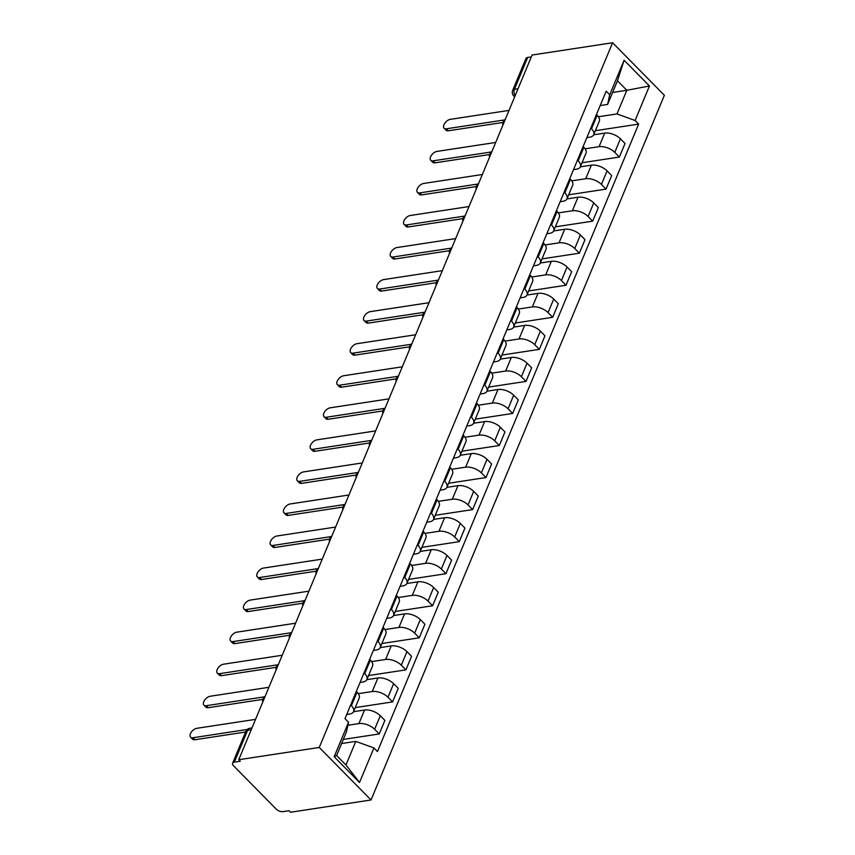 <?xml version="1.0" encoding="UTF-8"?>
<svg xmlns="http://www.w3.org/2000/svg" width="855" height="855" viewBox="0 0 855 855"><rect width="100%" height="100%" fill="white"/><g stroke="black" fill="none" stroke-linecap="round" stroke-linejoin="round"><path stroke-width="1.28" d="M238.748 759.721L240.255 761.26L234.345 762.158A5.162 2.608 -157.4 0 0 232.603 763.237A5.162 2.608 -157.4 0 0 233.543 765.802L276.272 809.14A5.162 2.608 -157.4 0 0 283.112 811.619L289.022 810.722L290.529 812.25L371.038 799.97L664.378 95.279L612.586 42.75L319.257 747.452L238.748 759.721L532.077 55.03L612.586 42.75M518.045 88.749L514.421 89.305A5.162 2.608 22.6 0 0 512.679 90.384L525.932 58.546A5.162 2.608 22.6 0 1 527.674 57.456L514.421 89.305A5.162 3.42 81.3 0 0 515.138 95.739M531.297 56.911L527.674 57.456M371.038 799.97L319.257 747.452M347.878 725.264L358.918 723.587A11.863 5.996 22.6 0 1 374.629 729.283L379.235 733.953L384.889 720.402L380.283 715.731A11.863 5.996 -157.4 0 0 364.561 710.024L353.51 711.702M353.564 711.606L359.207 698.043A11.863 5.996 -157.4 0 0 357.027 692.144L351.384 705.706A11.863 5.996 22.6 0 1 353.564 711.606A11.863 5.996 22.6 0 1 349.556 714.085L346.702 714.524M351.384 705.706L350.668 704.98M343.283 739.436L379.235 733.953M357.027 692.144L356.321 691.428M358.298 693.662L372.256 691.535A11.863 5.996 22.6 0 1 387.978 697.242L392.584 701.912L398.227 688.35L393.621 683.679A11.863 5.996 -157.4 0 0 377.899 677.972L366.859 679.661M364.016 672.938L364.722 673.655A11.863 5.996 22.6 0 1 366.902 679.554A11.863 5.996 22.6 0 1 362.894 682.034L360.041 682.472M355.22 707.609L392.584 701.912M366.902 679.554L372.545 665.992A11.863 5.996 -157.4 0 0 370.365 660.092L369.659 659.376M371.636 661.61L385.594 659.483A11.863 5.996 22.6 0 1 401.316 665.19L405.922 669.86L411.565 656.298L406.959 651.628A11.863 5.996 -157.4 0 0 391.237 645.92L380.197 647.609M377.354 640.887L378.07 641.603A11.863 5.996 22.6 0 1 380.24 647.502A11.863 5.996 22.6 0 1 376.232 649.982L373.389 650.42M368.558 675.557L405.922 669.86M380.24 647.502L385.883 633.94A11.863 5.996 -157.4 0 0 383.713 628.04L382.997 627.324M384.974 629.558L398.932 627.431A11.863 5.996 22.6 0 1 414.654 633.138L419.26 637.809L424.903 624.246L420.307 619.576A11.863 5.996 -157.4 0 0 404.586 613.869L393.535 615.557M390.692 608.835L391.408 609.551A11.863 5.996 22.6 0 1 393.578 615.45A11.863 5.996 22.6 0 1 389.581 617.941L386.727 618.368M381.907 643.505L419.26 637.809M393.578 615.45L399.232 601.888A11.863 5.996 -157.4 0 0 397.051 595.999L396.335 595.272M398.323 597.506L412.281 595.379A11.863 5.996 22.6 0 1 428.002 601.086L432.609 605.757L438.252 592.194L433.645 587.524A11.863 5.996 -157.4 0 0 417.924 581.817L406.873 583.505M404.041 576.783L404.746 577.499A11.863 5.996 22.6 0 1 406.927 583.399A11.863 5.996 22.6 0 1 402.919 585.889L400.065 586.316M395.245 611.453L432.609 605.757M406.927 583.399L412.57 569.836A11.863 5.996 -157.4 0 0 410.389 563.947L409.684 563.221M411.661 565.454L425.619 563.327A11.863 5.996 22.6 0 1 441.34 569.035L445.947 573.705L451.59 560.143L446.983 555.472A11.863 5.996 -157.4 0 0 431.262 549.765L420.222 551.454M417.379 544.731L418.084 545.458A11.863 5.996 22.6 0 1 420.265 551.347A11.863 5.996 22.6 0 1 416.257 553.837L413.403 554.275M408.583 579.401L445.947 573.705M420.265 551.347L425.908 537.795A11.863 5.996 -157.4 0 0 423.738 531.896L423.022 531.169M424.999 533.413L438.957 531.276A11.863 5.996 22.6 0 1 454.678 536.983L459.285 541.653L464.928 528.101L460.321 523.42A11.863 5.996 -157.4 0 0 444.6 517.724L433.56 519.402M430.717 512.679L431.433 513.406A11.863 5.996 22.6 0 1 433.603 519.295A11.863 5.996 22.6 0 1 429.595 521.785L426.752 522.223M421.932 547.35L459.285 541.653M433.603 519.295L439.246 505.743A11.863 5.996 -157.4 0 0 437.076 499.844L436.36 499.128M438.337 501.361L452.306 499.235A11.863 5.996 22.6 0 1 468.027 504.931L472.633 509.601L478.276 496.05L473.67 491.379A11.863 5.996 -157.4 0 0 457.949 485.672L446.898 487.35M444.066 480.628L444.771 481.354A11.863 5.996 22.6 0 1 446.951 487.254A11.863 5.996 22.6 0 1 442.943 489.733L440.09 490.172M435.27 515.298L472.633 509.601M446.951 487.254L452.594 473.691A11.863 5.996 -157.4 0 0 450.414 467.792L449.709 467.076M451.686 469.31L465.644 467.183A11.863 5.996 22.6 0 1 481.365 472.89L485.971 477.56L491.614 463.998L487.008 459.327A11.863 5.996 -157.4 0 0 471.287 453.62L460.247 455.298M457.404 448.586L458.109 449.303A11.863 5.996 22.6 0 1 460.289 455.202A11.863 5.996 22.6 0 1 456.281 457.682L453.428 458.12M448.608 483.257L485.971 477.56M460.289 455.202L465.932 441.64A11.863 5.996 -157.4 0 0 463.752 435.74L463.047 435.024M465.024 437.258L478.982 435.131A11.863 5.996 22.6 0 1 494.703 440.838L499.309 445.508L504.952 431.946L500.346 427.276A11.863 5.996 -157.4 0 0 484.625 421.568L473.585 423.257M470.742 416.535L471.458 417.251A11.863 5.996 22.6 0 1 473.627 423.15A11.863 5.996 22.6 0 1 469.619 425.63L466.777 426.068M461.957 451.205L499.309 445.508M473.627 423.15L479.27 409.588A11.863 5.996 -157.4 0 0 477.101 403.688L476.385 402.972M478.362 405.206L492.33 403.079A11.863 5.996 22.6 0 1 508.052 408.786L512.647 413.457L518.301 399.894L513.695 395.224A11.863 5.996 -157.4 0 0 497.973 389.517L486.923 391.205M484.08 384.483L484.796 385.199A11.863 5.996 22.6 0 1 486.976 391.098A11.863 5.996 22.6 0 1 482.968 393.589L480.115 394.016M475.295 419.153L512.647 413.457M486.976 391.098L492.619 377.536A11.863 5.996 -157.4 0 0 490.439 371.636L489.733 370.92M491.711 373.154L505.668 371.027A11.863 5.996 22.6 0 1 521.39 376.734L525.996 381.405L531.639 367.842L527.033 363.172A11.863 5.996 -157.4 0 0 511.311 357.465L500.271 359.153M497.428 352.431L498.134 353.147A11.863 5.996 22.6 0 1 500.314 359.047A11.863 5.996 22.6 0 1 496.306 361.537L493.453 361.964M488.633 387.101L525.996 381.405M500.314 359.047L505.957 345.484A11.863 5.996 -157.4 0 0 503.777 339.595L503.071 338.869M505.049 341.102L519.006 338.975A11.863 5.996 22.6 0 1 534.728 344.683L539.334 349.353L544.977 335.791L540.371 331.12A11.863 5.996 -157.4 0 0 524.649 325.413L513.609 327.102M510.766 320.379L511.482 321.095A11.863 5.996 22.6 0 1 513.652 326.995A11.863 5.996 22.6 0 1 509.644 329.485L506.801 329.912M501.981 355.049L539.334 349.353M513.652 326.995L519.295 313.443A11.863 5.996 -157.4 0 0 517.125 307.543L516.409 306.817M518.387 309.061L532.355 306.924A11.863 5.996 22.6 0 1 548.066 312.631L552.672 317.301L558.315 303.739L553.719 299.068A11.863 5.996 -157.4 0 0 537.998 293.372L526.947 295.05M524.104 288.327L524.82 289.054A11.863 5.996 22.6 0 1 527.001 294.943A11.863 5.996 22.6 0 1 522.993 297.433L520.139 297.871M515.319 322.998L552.672 317.301M527.001 294.943L532.644 281.391A11.863 5.996 -157.4 0 0 530.463 275.492L529.758 274.765M531.735 277.009L545.693 274.872A11.863 5.996 22.6 0 1 561.414 280.579L566.021 285.249L571.664 271.698L567.057 267.027A11.863 5.996 -157.4 0 0 551.336 261.32L540.296 262.998M537.453 256.276L538.158 257.002A11.863 5.996 22.6 0 1 540.339 262.902A11.863 5.996 22.6 0 1 536.331 265.381L533.477 265.82M528.657 290.946L566.021 285.249M540.339 262.902L545.982 249.339A11.863 5.996 -157.4 0 0 543.801 243.44L543.096 242.724M545.073 244.958L559.031 242.831A11.863 5.996 22.6 0 1 574.752 248.527L579.359 253.198L585.002 239.646L580.395 234.975A11.863 5.996 -157.4 0 0 564.674 229.268L553.634 230.946M550.791 224.224L551.507 224.951A11.863 5.996 22.6 0 1 553.677 230.85A11.863 5.996 22.6 0 1 549.669 233.33L546.826 233.768M541.995 258.905L579.359 253.198M553.677 230.85L559.32 217.288A11.863 5.996 -157.4 0 0 557.15 211.388L556.434 210.672M558.411 212.906L572.369 210.779A11.863 5.996 22.6 0 1 588.09 216.486L592.697 221.156L598.34 207.594L593.744 202.924A11.863 5.996 -157.4 0 0 578.023 197.216L566.972 198.905M564.129 192.183L564.845 192.899A11.863 5.996 22.6 0 1 567.015 198.798A11.863 5.996 22.6 0 1 563.018 201.278L560.164 201.716M555.344 226.853L592.697 221.156M567.015 198.798L572.668 185.236A11.863 5.996 -157.4 0 0 570.488 179.336L569.772 178.62M571.749 180.854L585.718 178.727A11.863 5.996 22.6 0 1 601.439 184.434L606.045 189.105L611.688 175.542L607.082 170.872A11.863 5.996 -157.4 0 0 591.361 165.165L580.31 166.853M577.478 160.131L578.183 160.847A11.863 5.996 22.6 0 1 580.363 166.746A11.863 5.996 22.6 0 1 576.356 169.226L573.502 169.664M568.682 194.801L606.045 189.105M580.363 166.746L586.006 153.184A11.863 5.996 -157.4 0 0 583.826 147.284L583.121 146.568M585.098 148.802L599.056 146.675A11.863 5.996 22.6 0 1 614.777 152.382L619.383 157.053L625.026 143.49L620.42 138.82A11.863 5.996 -157.4 0 0 604.699 133.113L593.659 134.801M590.816 128.079L591.521 128.795A11.863 5.996 22.6 0 1 593.701 134.695A11.863 5.996 22.6 0 1 589.694 137.185L586.84 137.612M582.02 162.749L619.383 157.053M593.701 134.695L599.344 121.132A11.863 5.996 -157.4 0 0 597.175 115.243L596.459 114.517M355.798 741.37L373.913 747.943L359.538 782.464L334.177 756.739L348.541 722.219L346.435 731.88L336.603 755.51L345.965 765.001L355.798 741.37L341.583 743.54M612.597 92.468L626.811 90.299L617.449 80.808L607.616 104.428L609.722 94.777L606.174 91.175L344.993 718.628L348.541 722.219M609.722 94.777L624.097 60.256L649.458 85.981L635.094 120.502L616.979 113.929L626.811 90.299L649.458 85.981M373.913 747.943L377.461 751.545L638.642 124.103L635.094 120.502M598.436 116.75L616.979 113.929M607.616 104.428L600.189 105.56M595.369 130.697L638.642 124.103M359.538 782.464L345.965 765.001M334.177 756.739L336.603 755.51M617.449 80.808L624.097 60.256M245.599 732.019L194.844 739.757A5.932 3.27 135.4 0 1 192.589 739.19L190.622 737.202A5.932 3.27 -44.6 0 0 192.877 737.769L247.245 729.475M255.549 719.354L196.81 728.31A5.932 3.27 -44.6 0 0 191.317 732.158A5.932 3.27 -44.6 0 0 190.622 737.202M262.795 699.379L208.182 707.705A5.932 3.27 135.4 0 1 205.927 707.138L203.96 705.151A5.932 3.27 -44.6 0 0 206.215 705.717L264.398 696.846M268.887 687.302L210.148 696.259A5.932 3.27 -44.6 0 0 204.655 700.117A5.932 3.27 -44.6 0 0 203.96 705.151M276.144 667.327L221.52 675.653A5.932 3.27 135.4 0 1 219.265 675.097L217.309 673.099A5.932 3.27 -44.6 0 0 219.564 673.665L277.747 664.795M282.236 655.251L223.497 664.217A5.932 3.27 -44.6 0 0 218.004 668.065A5.932 3.27 -44.6 0 0 217.309 673.099M289.482 635.276L234.869 643.601A5.932 3.27 135.4 0 1 232.603 643.045L230.647 641.047A5.932 3.27 -44.6 0 0 232.902 641.613L291.085 632.743M295.574 623.21L236.835 632.166A5.932 3.27 -44.6 0 0 231.342 636.013A5.932 3.27 -44.6 0 0 230.647 641.047M302.82 603.224L248.207 611.549A5.932 3.27 135.4 0 1 245.951 610.994L243.985 609.006A5.932 3.27 -44.6 0 0 246.24 609.562L304.423 600.691M308.912 591.158L250.173 600.114A5.932 3.27 -44.6 0 0 244.68 603.961A5.932 3.27 -44.6 0 0 243.985 609.006M316.168 571.172L261.545 579.508A5.932 3.27 135.4 0 1 259.289 578.942L257.323 576.954A5.932 3.27 -44.6 0 0 259.589 577.51L317.761 568.639M322.26 559.106L263.522 568.062A5.932 3.27 -44.6 0 0 258.018 571.91A5.932 3.27 -44.6 0 0 257.323 576.954M329.506 539.12L274.893 547.457A5.932 3.27 135.4 0 1 272.627 546.89L270.672 544.902A5.932 3.27 -44.6 0 0 272.927 545.458L331.109 536.587M335.598 527.054L276.86 536.01A5.932 3.27 -44.6 0 0 271.366 539.858A5.932 3.27 -44.6 0 0 270.672 544.902M342.844 507.068L288.231 515.405A5.932 3.27 135.4 0 1 285.976 514.838L284.01 512.85A5.932 3.27 -44.6 0 0 286.265 513.417L344.447 504.536M348.936 495.002L290.198 503.958A5.932 3.27 -44.6 0 0 284.704 507.806A5.932 3.27 -44.6 0 0 284.01 512.85M356.193 475.027L301.569 483.353A5.932 3.27 135.4 0 1 299.314 482.786L297.348 480.799A5.932 3.27 -44.6 0 0 299.613 481.365L357.785 472.484M362.274 462.95L303.546 471.907A5.932 3.27 -44.6 0 0 298.042 475.754A5.932 3.27 -44.6 0 0 297.348 480.799M369.531 442.976L314.907 451.301A5.932 3.27 135.4 0 1 312.652 450.745L310.696 448.747A5.932 3.27 -44.6 0 0 312.951 449.313L371.134 440.443M375.623 430.899L316.884 439.865A5.932 3.27 -44.6 0 0 311.391 443.713A5.932 3.27 -44.6 0 0 310.696 448.747M382.869 410.924L328.256 419.249A5.932 3.27 135.4 0 1 326.001 418.694L324.034 416.695A5.932 3.27 -44.6 0 0 326.289 417.261L384.472 408.391M388.961 398.858L330.222 407.814A5.932 3.27 -44.6 0 0 324.729 411.661A5.932 3.27 -44.6 0 0 324.034 416.695M396.218 378.872L341.594 387.197A5.932 3.27 135.4 0 1 339.339 386.642L337.372 384.654A5.932 3.27 -44.6 0 0 339.627 385.21L397.81 376.339M402.299 366.806L343.571 375.762A5.932 3.27 -44.6 0 0 338.067 379.609A5.932 3.27 -44.6 0 0 337.372 384.654M409.556 346.82L354.932 355.146A5.932 3.27 135.4 0 1 352.677 354.59L350.721 352.602A5.932 3.27 -44.6 0 0 352.976 353.158L411.159 344.287M415.648 334.754L356.909 343.71A5.932 3.27 -44.6 0 0 351.416 347.558A5.932 3.27 -44.6 0 0 350.721 352.602M422.894 314.768L368.281 323.105A5.932 3.27 135.4 0 1 366.026 322.538L364.059 320.55A5.932 3.27 -44.6 0 0 366.314 321.106L424.497 312.235M428.986 302.702L370.247 311.658A5.932 3.27 -44.6 0 0 364.754 315.506A5.932 3.27 -44.6 0 0 364.059 320.55M436.232 282.716L381.619 291.053A5.932 3.27 135.4 0 1 379.363 290.486L377.397 288.498A5.932 3.27 -44.6 0 0 379.652 289.054L437.835 280.184M442.324 270.65L383.585 279.606A5.932 3.27 -44.6 0 0 378.092 283.454A5.932 3.27 -44.6 0 0 377.397 288.498M449.58 250.675L394.957 259.001A5.932 3.27 135.4 0 1 392.702 258.434L390.746 256.447A5.932 3.27 -44.6 0 0 393.001 257.013L451.184 248.132M455.672 238.598L396.934 247.555A5.932 3.27 -44.6 0 0 391.44 251.402A5.932 3.27 -44.6 0 0 390.746 256.447M462.918 218.624L408.305 226.949A5.932 3.27 135.4 0 1 406.04 226.393L404.084 224.395A5.932 3.27 -44.6 0 0 406.339 224.961L464.522 216.091M469.01 206.547L410.272 215.503A5.932 3.27 -44.6 0 0 404.778 219.361A5.932 3.27 -44.6 0 0 404.084 224.395M476.256 186.572L421.643 194.897A5.932 3.27 135.4 0 1 419.388 194.342L417.422 192.343A5.932 3.27 -44.6 0 0 419.677 192.909L477.86 184.039M482.348 174.495L423.61 183.462A5.932 3.27 -44.6 0 0 418.116 187.309A5.932 3.27 -44.6 0 0 417.422 192.343M489.605 154.52L434.981 162.845A5.932 3.27 135.4 0 1 432.726 162.29L430.76 160.302A5.932 3.27 -44.6 0 0 433.025 160.858L491.198 151.987M495.697 142.454L436.958 151.41A5.932 3.27 -44.6 0 0 431.454 155.257A5.932 3.27 -44.6 0 0 430.76 160.302M502.943 122.468L448.33 130.794A5.932 3.27 135.4 0 1 446.064 130.238L444.108 128.25A5.932 3.27 -44.6 0 0 446.363 128.806L504.546 119.935M509.035 110.402L450.296 119.358A5.932 3.27 -44.6 0 0 444.803 123.206A5.932 3.27 -44.6 0 0 444.108 128.25M604.699 133.113L599.056 146.675M591.361 165.165L585.718 178.727M578.023 197.216L572.369 210.779M564.674 229.268L559.031 242.831M551.336 261.32L545.693 274.872M537.998 293.372L532.355 306.924M524.649 325.413L519.006 338.975M511.311 357.465L505.668 371.027M497.973 389.517L492.33 403.079M484.625 421.568L478.982 435.131M471.287 453.62L465.644 467.183M457.949 485.672L452.306 499.235M444.6 517.724L438.957 531.276M431.262 549.765L425.619 563.327M417.924 581.817L412.281 595.379M404.586 613.869L398.932 627.431M391.237 645.92L385.594 659.483M377.899 677.972L372.256 691.535M364.561 710.024L358.918 723.587M583.826 147.284L578.183 160.847M570.488 179.336L564.845 192.899M557.15 211.388L551.507 224.951M543.801 243.44L538.158 257.002M530.463 275.492L524.82 289.054M517.125 307.543L511.482 321.095M503.777 339.595L498.134 353.147M490.439 371.636L484.796 385.199M477.101 403.688L471.458 417.251M463.752 435.74L458.109 449.303M450.414 467.792L444.771 481.354M437.076 499.844L431.433 513.406M423.738 531.896L418.084 545.458M410.389 563.947L404.746 577.499M397.051 595.999L391.408 609.551M383.713 628.04L378.07 641.603M370.365 660.092L364.722 673.655M597.175 115.243L591.521 128.795M607.082 170.872L601.439 184.434M593.744 202.924L588.09 216.486M580.395 234.975L574.752 248.527M567.057 267.027L561.414 280.579M553.719 299.068L548.066 312.631M540.371 331.12L534.728 344.683M527.033 363.172L521.39 376.734M513.695 395.224L508.052 408.786M500.346 427.276L494.703 440.838M487.008 459.327L481.365 472.89M473.67 491.379L468.027 504.931M460.321 523.42L454.678 536.983M446.983 555.472L441.34 569.035M433.645 587.524L428.002 601.086M420.307 619.576L414.654 633.138M406.959 651.628L401.316 665.19M393.621 683.679L387.978 697.242M380.283 715.731L374.629 729.283M620.42 138.82L614.777 152.382M251.969 727.947L249.842 728.278A5.162 3.42 81.3 0 0 247.597 730.309L234.345 762.158M251.22 729.764L247.597 730.309A5.162 2.608 22.6 0 0 245.855 731.399L232.603 763.237M514.657 96.893L513.77 95.995A5.162 2.843 -44.6 0 0 514.828 96.487M192.877 737.769L194.844 739.757M206.215 705.717L208.182 707.705M219.564 673.665L221.52 675.653M232.902 641.613L234.869 643.601M246.24 609.562L248.207 611.549M259.589 577.51L261.545 579.508M272.927 545.458L274.893 547.457M286.265 513.417L288.231 515.405M299.613 481.365L301.569 483.353M312.951 449.313L314.907 451.301M326.289 417.261L328.256 419.249M339.627 385.21L341.594 387.197M352.976 353.158L354.932 355.146M366.314 321.106L368.281 323.105M379.652 289.054L381.619 291.053M393.001 257.013L394.957 259.001M406.339 224.961L408.305 226.949M419.677 192.909L421.643 194.897M433.025 160.858L434.981 162.845M446.363 128.806L448.33 130.794M265.146 696.301A5.162 5.162 0 0 0 262.774 702.008M278.484 664.26A5.162 5.162 0 0 0 276.112 669.957M291.822 632.208A5.162 5.162 0 0 0 289.45 637.905M305.171 600.157A5.162 5.162 0 0 0 302.798 605.853M318.509 568.105A5.162 5.162 0 0 0 316.136 573.801M331.847 536.053A5.162 5.162 0 0 0 329.474 541.749M345.196 504.001A5.162 5.162 0 0 0 342.823 509.698M358.534 471.949A5.162 5.162 0 0 0 356.161 477.656M371.872 439.908A5.162 5.162 0 0 0 369.499 445.605M385.22 407.856A5.162 5.162 0 0 0 382.848 413.553M398.558 375.805A5.162 5.162 0 0 0 396.186 381.501M411.896 343.753A5.162 5.162 0 0 0 409.524 349.449M425.234 311.701A5.162 5.162 0 0 0 422.872 317.397M438.583 279.649A5.162 5.162 0 0 0 436.21 285.346M451.921 247.597A5.162 5.162 0 0 0 449.548 253.304M465.259 215.556A5.162 5.162 0 0 0 462.886 221.253M478.608 183.504A5.162 5.162 0 0 0 476.235 189.201M491.946 151.453A5.162 5.162 0 0 0 489.573 157.149M505.284 119.401A5.162 5.162 0 0 0 502.911 125.097M512.679 90.384A5.162 5.162 0 0 0 513.77 95.995M249.842 728.278A5.162 5.162 0 0 0 245.855 731.399"/></g></svg>

